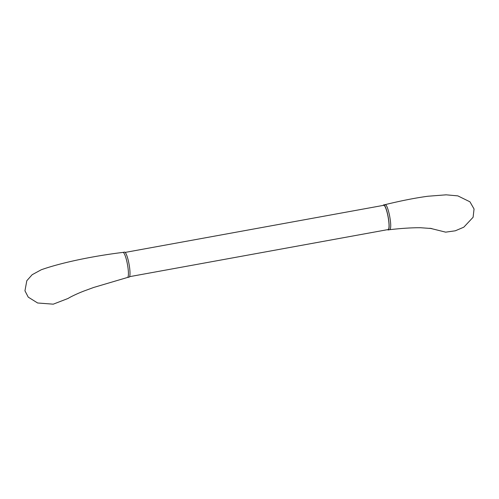 <?xml version="1.0" encoding="UTF-8"?>
<svg xmlns="http://www.w3.org/2000/svg" width="499" height="499" viewBox="0 0 499 499"><rect width="100%" height="100%" fill="white"/><g stroke="black" fill="none" stroke-linecap="round" stroke-linejoin="round"><path stroke-width="0.75" d="M68.17 298.414L53.262 304.172L37.631 302.993L28.243 297.142L24.95 290.811L26.815 280.719L32.148 274.718L41.217 269.784C60.048 263.048 91.411 256.261 122.954 252.4A12.731 2.295 79.7 0 1 122.954 252.4A12.731 2.295 79.7 0 1 127.083 262.524A12.731 2.295 79.7 0 1 127.825 277.232A12.731 2.295 79.7 0 1 127.526 277.45A12.731 2.295 79.7 0 1 127.495 277.456L129.085 277.17A12.731 2.295 79.7 0 0 129.416 276.945A12.731 2.295 79.7 0 0 128.873 263.229A12.731 2.295 79.7 0 0 124.519 252.12L122.935 252.407M125.162 252.419L383.719 205.314A12.319 2.227 79.7 0 1 387.935 216.067A12.319 2.227 79.7 0 1 388.459 229.334A12.319 2.227 79.7 0 1 388.141 229.559L129.584 276.664M383.151 205.413A12.731 2.295 79.7 0 1 383.313 205.133A12.731 2.295 79.7 0 1 383.65 204.908A12.731 2.295 79.7 0 1 388.004 216.017A12.731 2.295 79.7 0 1 388.546 229.733A12.731 2.295 79.7 0 1 388.21 229.958A12.731 2.295 79.7 0 1 387.567 229.659M429.938 228.243L445.676 232.154L455.313 230.794L463.796 227.188L473.108 217.265L474.05 208.987L469.958 201.821L457.839 195.876L446.112 194.828L427.974 196.238C415.848 197.847 401.595 200.642 385.216 204.621L383.65 204.908M384.904 204.846C386.195 204.11 387.686 207.409 389.388 214.732C390.867 222.348 391.116 227.251 390.137 229.44L389.775 229.671C401.433 228.33 411.675 227.681 420.489 227.725L431.772 228.542M389.8 229.671L388.21 229.958M68.157 298.427C69.754 297.261 77.245 293.543 84.593 290.792L93.656 287.468L127.526 277.45"/></g></svg>
